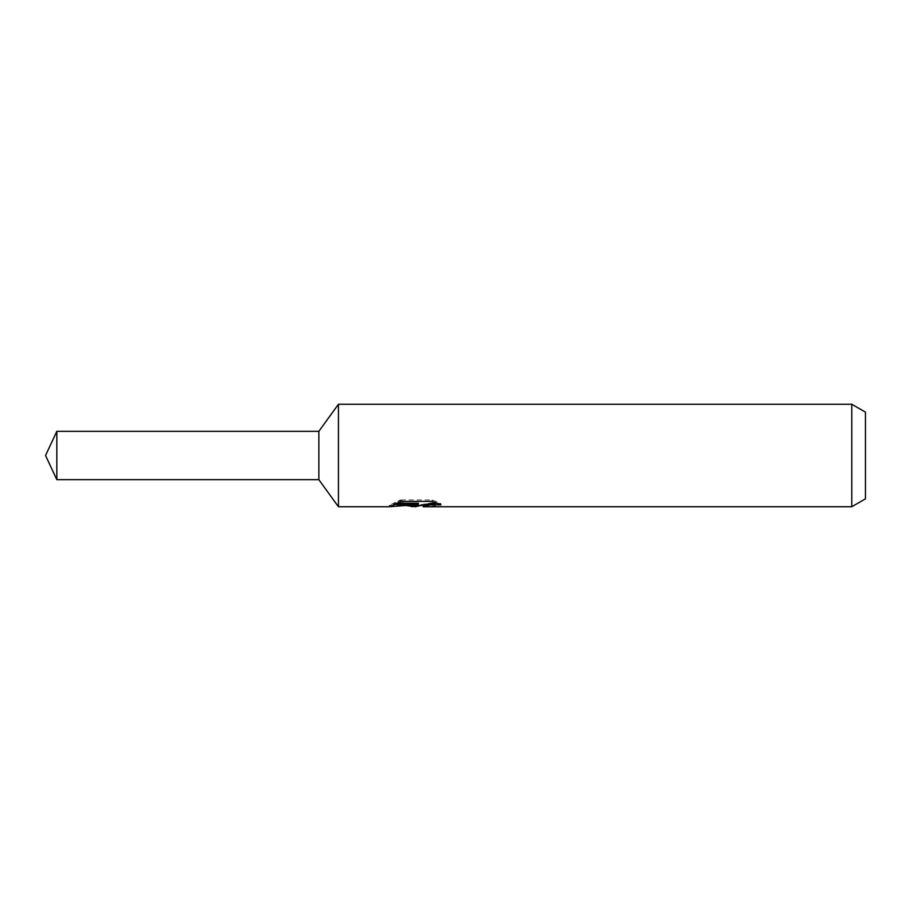 <?xml version="1.0" encoding="UTF-8"?>
<svg xmlns="http://www.w3.org/2000/svg" width="911" height="911" viewBox="0 0 911 911"><rect width="100%" height="100%" fill="white"/><g stroke="black" fill="none" stroke-linecap="round" stroke-linejoin="round"><path stroke-width="0.68" stroke-dasharray="4.55 3.42" d="M415.667 504.796L416.498 504.489L415.314 505.457L435.515 502.234L435.515 504.535L423.159 505.389M435.515 504.535L435.515 505.833L435.515 503.601L420.7 505.468M423.456 506.744L435.515 505.833M437.121 503.214L440.924 503.555L432.133 499.934L401.808 499.934L401.808 501.369M432.133 499.934L432.133 501.369M440.924 503.555L440.924 504.888M435.515 502.234L435.515 503.601M406.374 505.605L400.407 501.369L400.407 499.934C403.949 503.589 407.707 505.423 411.67 505.468M401.819 499.934L393.803 503.179L396.889 503.179M418.388 503.179L389.156 505.457L400.419 499.934M393.803 503.179L393.803 504.523M389.692 505.218L389.692 506.505M400.419 501.369L389.156 506.744L389.156 505.457M865.45 412.148L865.45 498.852M851.785 404.256L851.785 506.744M338.436 404.256L338.436 506.744M318.85 431.324L318.85 479.676M318.85 479.664L318.85 431.336L318.85 479.664M56.824 431.324L56.824 479.676M415.143 506.687L415.143 505.4M389.156 505.468L408.208 505.468M415.314 505.468L416.498 505.468"/><path stroke-width="1.37" d="M396.889 503.179L418.388 503.179L418.388 504.523L389.156 506.744L338.436 506.744L318.85 479.676L318.85 431.324L338.436 404.256L851.785 404.256L865.45 412.148L865.45 498.852L851.785 506.744L423.456 506.744L423.159 505.389L426.769 504.147L437.121 503.214M338.436 506.744L338.436 404.256M420.7 505.468L415.314 506.744L406.374 505.605M415.302 506.744L416.498 505.799L411.67 506.744M851.785 506.744L851.785 404.256M418.388 504.523L393.803 504.523L401.819 501.369L432.133 501.369L440.924 504.888L430.732 504.785L423.159 506.675M416.498 504.717L416.498 505.799M408.208 505.468L415.667 504.796M56.824 479.664L45.55 455.5L56.824 431.336M318.85 479.664L56.824 479.676L56.824 431.324L318.85 431.336M416.498 505.468L423.159 505.468"/></g></svg>
